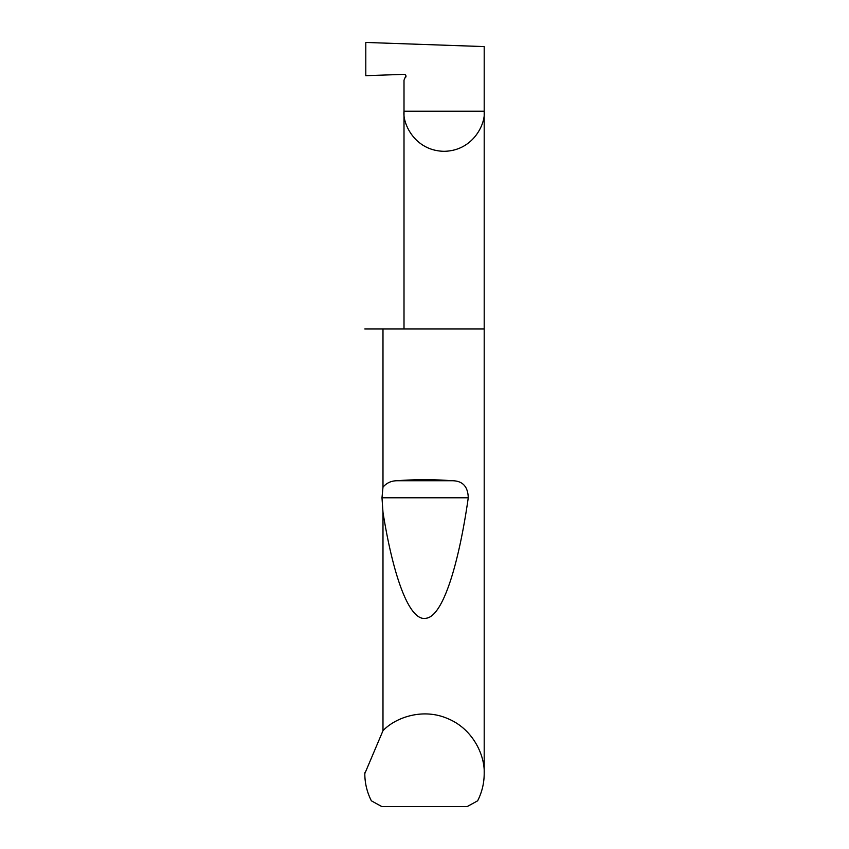 <?xml version="1.0" encoding="UTF-8"?>
<svg xmlns="http://www.w3.org/2000/svg" width="849" height="849" viewBox="0 0 849 849"><rect width="100%" height="100%" fill="white"/><g stroke="black" fill="none" stroke-linecap="round" stroke-linejoin="round"><path stroke-width="1.27" d="M484.195 773.598C484.163 783.192 481.967 792.266 477.626 800.819L467.237 806.55L381.763 806.55L371.374 800.819C367.033 792.266 364.837 783.192 364.805 773.598L382.984 730.702C395.156 717.713 422.622 707.588 447.794 718.636C473.233 729.036 485.066 755.822 484.195 773.598L484.195 111.219L404.007 111.219L404.007 80.199L405.896 75.688L405.726 77.217A1.91 1.91 0 0 0 404.007 74.351L365.802 75.688L365.802 42.45L484.195 46.589L484.195 111.219C485.808 122.946 473.774 150.772 444.101 151.313C414.418 150.772 402.394 122.946 404.007 111.219L404.007 328.988M382.984 487.209C386.497 482.975 391.166 480.821 396.992 480.736C415.331 479.324 433.669 479.324 452.008 480.736C462.503 480.725 467.926 486.413 468.266 497.779C458.8 564.118 443.019 616.332 426.113 618.252C409.218 622.094 393.002 575.335 382.984 512.318L381.986 497.779L382.984 487.209L382.984 328.988L484.195 328.988M382.984 730.702L382.984 512.318M364.805 773.598L364.805 772.834M382.984 328.988L364.805 328.988M396.992 480.736L452.008 480.736M381.986 497.779L468.266 497.779"/></g></svg>
